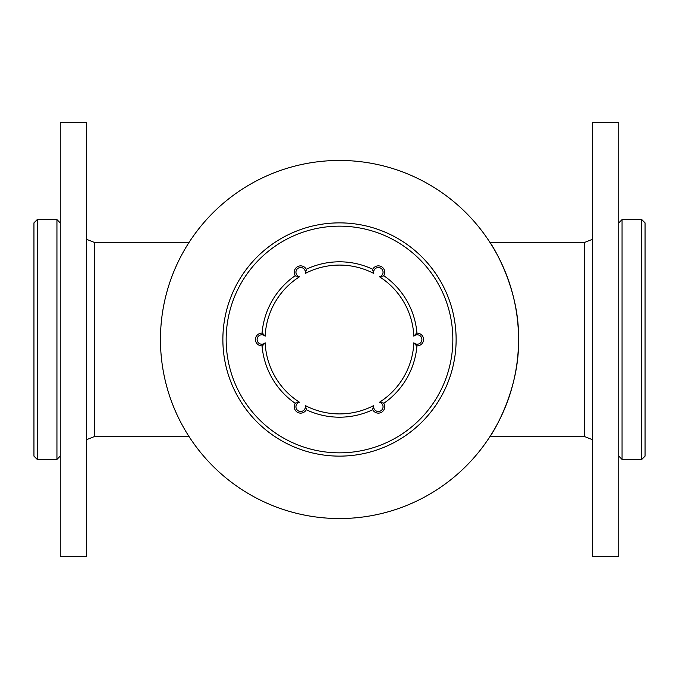 <?xml version="1.0" encoding="UTF-8"?>
<svg xmlns="http://www.w3.org/2000/svg" width="679" height="679" viewBox="0 0 679 679"><rect width="100%" height="100%" fill="white"/><g stroke="black" fill="none" stroke-linecap="round" stroke-linejoin="round"><path stroke-width="1.02" d="M339.5 518.544A179.044 179.044 0 0 0 494.558 249.974A179.044 179.044 0 0 0 184.442 249.974A179.044 179.044 0 0 0 339.5 518.544M189.161 436.741L94.389 436.58L94.389 242.42L189.161 242.259M489.839 242.259C490.017 241.86 519.63 286.182 518.544 339.186C519.791 392.657 490.026 437.123 489.839 436.741M160.456 339.5A179.044 179.044 0 0 0 429.026 494.558A179.044 179.044 0 0 0 429.026 184.442A179.044 179.044 0 0 0 160.456 339.5M339.5 456.127A116.627 116.627 0 0 1 222.873 339.5A116.627 116.627 0 0 1 339.5 222.873A116.627 116.627 0 0 1 456.127 339.5A116.627 116.627 0 0 1 339.5 456.127M226.158 339.5A113.342 113.342 0 0 0 396.171 437.658A113.342 113.342 0 0 0 396.171 241.342A113.342 113.342 0 0 0 226.158 339.5M641.765 219.589L645.05 222.873L645.05 456.127L641.765 459.411L641.765 219.589L622.057 219.589L622.057 459.411L641.765 459.411M622.057 459.411L618.764 456.127L618.764 222.873L622.057 219.589M37.235 459.411L33.95 456.127L33.95 222.873L37.235 219.589L37.235 459.411L56.943 459.411L56.943 219.589L37.235 219.589M56.943 219.589L60.236 222.873L60.236 456.127L56.943 459.411M618.747 190.392L618.747 556.33L592.461 556.33L592.461 122.67L618.747 122.67L618.747 190.392M60.253 556.33L60.253 122.67L86.539 122.67L86.539 556.33L60.253 556.33M262.06 345.849L262.501 345.815A6.349 6.349 0 0 1 255.457 339.5A6.349 6.349 0 0 1 262.501 333.185L262.06 333.151A77.695 77.695 0 0 1 295.289 275.615L295.535 275.971A6.349 6.349 0 0 1 297.478 266.711A6.349 6.349 0 0 1 306.467 269.665L306.28 269.266A77.695 77.695 0 0 1 372.72 269.266L372.533 269.665A6.349 6.349 0 0 1 381.522 266.711A6.349 6.349 0 0 1 383.465 275.971L383.711 275.615A77.695 77.695 0 0 1 416.94 333.151L416.499 333.185A6.349 6.349 0 0 1 423.552 339.5A6.349 6.349 0 0 1 416.499 345.815L416.94 345.849A77.695 77.695 0 0 1 383.711 403.385L383.465 403.029A6.349 6.349 0 0 1 381.522 412.289A6.349 6.349 0 0 1 372.533 409.335L372.72 409.734A77.695 77.695 0 0 1 306.28 409.734L306.467 409.335A6.349 6.349 0 0 1 297.478 412.289A6.349 6.349 0 0 1 295.535 403.029L295.289 403.385A77.695 77.695 0 0 1 262.06 345.849A77.695 77.695 0 0 0 295.289 403.385M416.499 345.815L413.842 342.802A4.711 4.711 0 0 0 420.513 342.836A4.711 4.711 0 0 0 420.513 336.164A4.711 4.711 0 0 0 413.842 336.198L416.499 333.185A6.349 6.349 0 0 1 423.552 339.5A6.349 6.349 0 0 1 416.499 345.815M379.527 402.231L383.465 403.029A6.349 6.349 0 0 1 381.522 412.289A6.349 6.349 0 0 1 372.533 409.335L373.815 405.533A4.711 4.711 0 0 0 377.117 411.33A4.711 4.711 0 0 0 382.897 407.994A4.711 4.711 0 0 0 379.527 402.231A74.41 74.41 0 0 0 413.842 342.802M383.465 275.971L379.527 276.769A4.711 4.711 0 0 0 382.897 271.006A4.711 4.711 0 0 0 377.117 267.67A4.711 4.711 0 0 0 373.815 273.467L372.533 269.665A6.349 6.349 0 0 1 381.522 266.711A6.349 6.349 0 0 1 383.465 275.971M306.467 269.665L305.194 273.467A4.711 4.711 0 0 0 301.883 267.67A4.711 4.711 0 0 0 296.103 271.006A4.711 4.711 0 0 0 299.473 276.769L295.535 275.971A6.349 6.349 0 0 1 297.478 266.711A6.349 6.349 0 0 1 306.467 269.665M262.501 333.185L265.166 336.198A4.711 4.711 0 0 0 258.487 336.164A4.711 4.711 0 0 0 258.487 342.836A4.711 4.711 0 0 0 265.166 342.802L262.501 345.815A6.349 6.349 0 0 1 255.457 339.5A6.349 6.349 0 0 1 262.501 333.185M295.535 403.029L299.473 402.231A4.711 4.711 0 0 0 296.103 407.994A4.711 4.711 0 0 0 301.883 411.33A4.711 4.711 0 0 0 305.194 405.533L306.467 409.335A6.349 6.349 0 0 1 297.478 412.289A6.349 6.349 0 0 1 295.535 403.029M592.487 439.703L584.611 436.58L584.611 242.42L489.941 242.42M372.72 409.734A77.695 77.695 0 0 1 306.28 409.734M416.94 345.849A77.695 77.695 0 0 1 383.711 403.385M383.711 275.615A77.695 77.695 0 0 1 416.94 333.151M306.28 269.266A77.695 77.695 0 0 1 372.72 269.266M262.06 333.151A77.695 77.695 0 0 1 295.289 275.615M305.194 405.533A74.41 74.41 0 0 0 373.815 405.533M413.842 336.198A74.41 74.41 0 0 0 379.527 276.769M373.815 273.467A74.41 74.41 0 0 0 305.194 273.467M299.473 276.769A74.41 74.41 0 0 0 265.166 336.198M265.166 342.802A74.41 74.41 0 0 0 299.473 402.231M584.611 436.58L489.941 436.58M592.487 239.297L584.611 242.42M86.513 239.297L94.389 242.42M86.513 439.703L94.389 436.58"/></g></svg>
